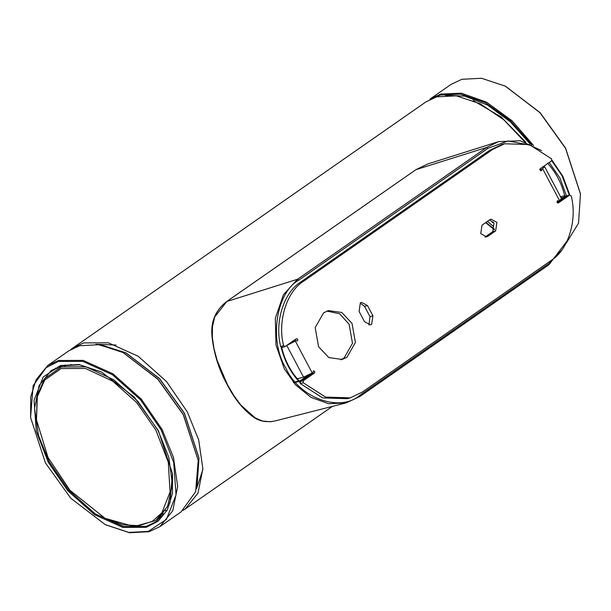 <?xml version="1.0" encoding="UTF-8"?>
<svg xmlns="http://www.w3.org/2000/svg" width="611" height="611" viewBox="0 0 611 611"><rect width="100%" height="100%" fill="white"/><g stroke="black" fill="none" stroke-linecap="round" stroke-linejoin="round"><path stroke-width="0.92" d="M311.938 373.138L311.534 373.817L314.451 372.993L314.856 371.839L313.55 370.74L313.031 372.382L312.213 372.947L303.552 377.163L297.259 378.767M286.62 345.521L295.327 341.053L296.136 340.487L293.272 341.381L289.851 343.267M561.463 198.491L559.5 200.584L542.606 168.689L544.622 166.673L542.95 166.849M487.899 236.281L486.7 236.847L480.75 233.639L482.003 225.146L489.762 219.739L490.961 219.166L496.911 222.373L495.658 230.874L487.899 236.281L484.981 237.106L492.741 231.699L495.658 230.874M489.579 219.868L493.993 223.206L492.741 231.699M360.154 303.056L364.561 306.394L369.999 316.666L368.922 325.029M367.478 305.561L372.916 315.834L371.664 324.326L370.465 324.899L364.515 321.692L359.077 311.419L360.33 302.926L361.529 302.353L367.478 305.561L364.561 306.394M539.979 169.827L541.797 169.255L541.736 170.553L540.727 170.851L539.971 169.797L540.376 168.644L551.588 160.83L551.588 158.875L529.279 144.547L504.571 143.784L501.654 144.608L489.694 150.314L300.597 282.114C283.664 292.539 274.438 322.379 280.678 346.498L281.961 347.514L284.886 346.681L296.327 338.754L297.404 338.876L297.87 340.128L297.175 341.022L296.136 340.487M504.571 143.784L492.611 149.481L303.514 281.289C286.582 291.714 277.356 321.546 283.596 345.673L285.116 346.567M567.283 195.757L557.24 202.554M314.451 372.993L303.239 380.806L303.239 382.761L325.548 397.089L350.256 397.853L362.216 392.155L551.313 260.347C568.245 249.922 577.471 220.09 571.232 195.963L569.712 195.069L558.263 202.997L557.423 202.76L556.957 201.508L557.652 200.622L558.691 201.149L556.949 201.599M567.023 195.787L569.712 195.069L566.794 195.894M311.534 373.817L300.322 381.638L300.322 383.593L322.631 397.914L347.338 398.685L350.256 397.853M326.9 311.091L339.594 313.756L349.102 324.204L352.494 343.283L344.1 358.015L340.762 359.803M323.563 312.878L328.336 310.602L341.74 312.473L352.012 323.372L355.411 342.45L347.017 357.183L342.236 359.459L328.84 357.595L318.56 346.689L315.169 327.611L323.563 312.878M294.67 339.907L294.96 340.854M539.872 169.056L539.734 169.591L539.872 169.056M542.606 168.689L541.797 169.255M558.691 201.149L559.5 200.584M566.244 243.17L578.533 223.191L580.45 193.977L565.526 148.313L540.009 112.737L505.274 86.128L481.483 78.261L461.878 79.293L451.078 84.379L429.9 99.135L440.699 94.048L461.381 93.185L486.493 102.136L512.056 120.772L533.602 145.563M580.419 193.702L565.572 148.099L540.246 112.791L505.526 86.25M433.023 98.104L440.562 95.033L460.732 94.117L485.226 102.64L510.284 120.543L531.639 144.593M473.258 100.586L501.119 116.953L525.857 142.264M530.02 143.86L510.384 121.879L487.525 105.061L464.795 96.103L445.358 95.385M494.391 229.621L485.692 222.58M485.6 222.641L494.36 229.698M485.921 222.419L494.52 229.285M487.387 221.396L493.176 226.123M172.493 473.624L169.98 502.868L156.416 521.588L146.289 526.354L123.185 526.445L95.186 513.843L68.6 490.098L49.124 461.649L38.47 435.406L34.552 408.347L39.142 385.449L51.171 370.602L61.299 365.836L79.575 364.851L101.739 372.114M48.2 462.107L67.836 490.786L94.629 514.722L122.857 527.423L146.144 527.339L158.096 521.229L167.345 509.872L172.424 493.604L172.531 473.907L158.425 430.755L134.305 397.127L101.487 371.984L79.01 364.553L60.474 365.531L43.198 376.979L34.048 400.312L36.301 431.229L48.2 462.107M30.581 417.298L33.154 385.648L47.666 365.569L58.465 360.482L83.119 360.383L112.982 373.825L141.332 399.159L162.114 429.502L173.478 457.494L177.656 486.356L172.753 510.781L159.922 526.621L149.122 531.707L129.517 532.739L105.474 524.75M161.189 429.968L173.684 462.397L176.052 494.872L166.444 519.373L148.297 531.402L128.837 532.425L105.229 524.62L70.754 498.209L45.428 462.901L30.611 417.58L30.718 396.883L36.057 379.805L45.772 367.875L58.32 361.46L82.783 361.368L112.424 374.703L140.568 399.846L161.189 429.968M158.402 518.54L160.204 518.51M159.922 526.621L181.1 511.865L195.604 491.779L198.216 460.411L183.285 414.747L157.768 379.164L123.04 352.555L99.249 344.696L79.636 345.727L68.837 350.806L47.666 365.569M198.178 460.129L183.331 414.533L158.005 379.217L123.285 352.684M162.136 514.844L163.626 514.752M197.002 487.005L198.987 458.067L184.4 413.426L159.456 378.652L125.507 352.639L97.668 344.489M162.984 513.82L164.412 513.714M198.957 457.784L184.446 413.219L159.692 378.705L126.003 352.891L101.823 345.116M166.582 510.376L165.283 510.582M168.109 505.251L169.11 505.19M196.543 488.754L202.852 469.561M61.329 365.821L60.733 367.127M64.567 366.088L65.209 364.943M162.572 516.028L160.945 516.158M57.839 368.234L58.519 366.745M162.136 516.524L159.692 517.395M55.372 368.112L54.723 369.792M60.077 366.203L59.481 367.57M116.052 345.032L95.866 344.314M70.952 364.362L70.548 365.286M56.243 368.975L57.9 366.99M36.423 419.444L37.24 395.424L44.725 378.599L61.321 366.936L85.998 366.829L113.654 379.721L137.887 401.358L158.066 430.526L168.812 457.265L172.417 484.24L167.559 506.458L155.774 520.541L134.076 526.522L105.069 518.319L69.998 490.343L48.055 457.563L36.477 419.902L37.34 396.669L44.718 380.065L61.092 368.563L85.433 368.456L112.714 381.18L136.62 402.527L155.851 430.037L168.3 462.313L170.049 491.977L161.9 512.797L152.353 521.305L139.048 525.689L122.773 524.773L105.069 518.319M415.679 169.835L427.944 163.893L415.9 169.682L486.654 147.442L498.469 141.66L520.152 140.729L541.621 150.604M346.185 402.87L359.841 396.539L345.902 402.947L328.657 403.711L310.93 397.341L295.525 384.823L284.314 368.815L275.989 345.047L275.324 318.278L283.428 294.739L297.557 279.25L226.803 301.49L214.698 316.972L212.475 326.564L212.323 337.135L213.949 348.43L217.149 360.398L227.391 384.556L233.822 395.5L240.726 404.94L255.062 417.84L262.486 421.002L270.161 421.75L274.866 420.994M281.679 348.346L281.686 347.537M281.037 346.605C284.321 360.849 290.714 372.924 300.222 382.83L298.939 380.951L300.421 381.57M282.145 347.025L281.816 347.888C285.016 360.872 290.882 371.969 299.421 381.188L309.418 374.658M561.203 199.155L564.343 196.971L564.717 195.688L566.122 196.368M561.112 197.811L565.358 196.902M493.176 221.969L492.359 222.541L493.405 222.267M70.907 349.469L72.877 347.995L83.676 342.908L108.33 342.809L138.193 356.251L166.543 381.577L187.325 411.929L198.69 439.92L202.867 468.782L197.972 493.207L185.141 509.047L183.071 510.384M524.765 141.912L503.838 119.848L480.063 103.702L456.272 95.835L436.659 96.866L425.859 101.953L72.877 347.995M480.307 103.824L504.212 120.031L525.017 141.989M286.773 345.475L303.552 377.163M372.916 315.834L369.999 316.666M283.596 345.673L280.678 346.498M300.322 383.593L303.239 382.761M303.239 380.806L300.322 381.638M295.327 341.053L312.213 372.947M558.5 202.883L558.019 203.02M303.514 281.289L300.597 282.114M489.694 150.314L492.611 149.481M299.611 381.279L300.1 381.157M293.349 382.333L298.542 381.043M547.456 163.091C555.773 172.172 561.524 183.04 564.717 195.688L560.554 196.773M486.654 147.442L487.96 148.305L298.863 280.105L297.557 279.25L486.654 147.442M359.696 396.608L359.864 395.325L548.968 263.517L548.938 264.731L567.268 240.742M298.863 280.105C275.973 292.532 268.825 340.892 285.864 368.043C299.008 397.898 339.708 412.906 359.864 395.325M548.968 263.517L561.562 250.357M569.322 195.13L561.967 175.586L551.725 160.708M531.715 145.433L508.069 140.965L487.96 148.305M549.205 162.488L559.89 177.946L566.565 196.055M557.011 202.081L558.141 201.294M274.897 420.987C266.167 422.636 258.904 421.231 253.091 416.778C243.14 409.607 234.418 398.746 226.941 384.212C218.86 369.464 213.888 353.632 212.025 336.707C210.535 321.989 215.423 310.273 226.681 301.551L415.9 169.682L226.582 301.651M561.456 198.468L544.63 166.696M505.274 86.128L505.771 86.38M580.389 193.42L580.45 193.977M105.726 524.872L105.229 524.62M198.216 460.411L198.147 459.854M198.987 458.067L198.926 457.509M30.611 417.58L30.55 417.023M123.537 352.807L123.04 352.555M126.003 352.891L125.507 352.639M36.37 418.978L36.477 419.902M427.952 163.893L498.186 141.744M274.866 421.002L345.902 402.947M293.731 382.791L298.947 381.493M569.78 195.008L562.861 176.251L551.977 160.181M359.841 396.539L548.938 264.731M185.141 509.047L332.46 406.361M480.063 103.702L480.559 103.954"/></g></svg>

